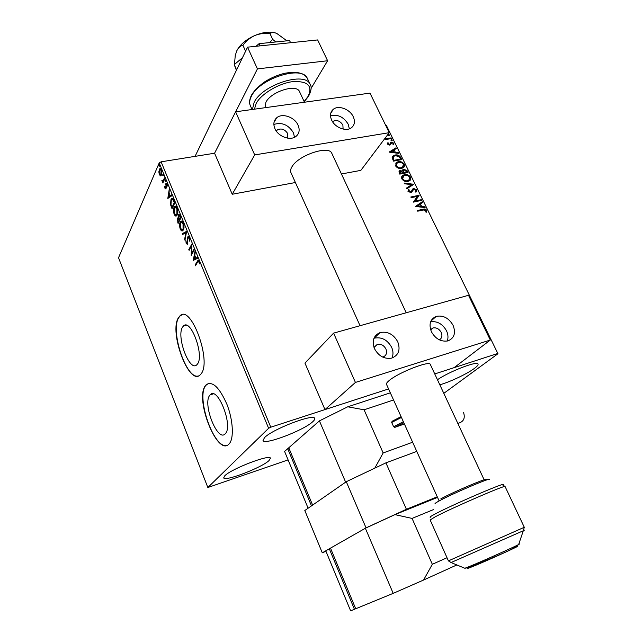 <?xml version="1.0" encoding="UTF-8"?>
<svg xmlns="http://www.w3.org/2000/svg" width="643" height="643" viewBox="0 0 643 643"><rect width="100%" height="100%" fill="white"/><g stroke="black" fill="none" stroke-linecap="round" stroke-linejoin="round"><path stroke-width="0.96" d="M182.636 327.014C175.965 336.185 189.629 372.659 196.879 364.718L197.441 364.059C204.578 355.635 190.641 317.939 183.472 325.993L182.636 327.014M209.875 395.188C202.175 403.466 217.672 442.762 225.243 433.768L225.275 433.728C233.513 426.245 217.664 385.679 210.213 394.81L209.875 395.188M205.639 385.39C194.186 398.21 217.43 457.294 229.045 443.983L229.117 443.911C234.1 438.807 233.2 420.313 226.971 404.439C219.424 387.359 212.52 380.777 206.258 384.683L205.639 385.39M208.525 383.365L205.929 385.31C195.528 396.763 214.232 450.285 227.1 445.286M178.553 317.586C168.611 331.804 189.259 386.797 200.303 374.765L201.05 373.904C212.086 361.414 190.802 303.609 179.927 315.89L178.553 317.586M182.057 314.781L180.217 315.817L178.842 317.513C169.824 330.277 186.406 380.15 198.414 375.93M269.031 460.573C261.701 467.67 224.737 481.848 223.7 477.87L224.777 475.796C231.255 468.843 269.931 454.014 270.43 458.186L269.031 460.573M312.707 421.744C303.705 430.36 264.522 445.318 263.011 440.584L264.522 437.626C272.503 429.154 313.736 413.401 314.66 418.352C315.062 419.083 314.411 420.217 312.707 421.744M437.449 379.724C449.513 371.405 477.106 360.755 478.006 363.986C478.48 364.806 477.267 366.293 474.357 368.447C467.139 373.856 449.835 382.038 439.82 384.803M311.083 88.437L327.617 60.747L257.433 68.897L214.569 153.227L161.112 161.819L270.767 427.209L268.621 428.286L159.199 162.96L118.529 257.739L207.842 487.507L288.096 459.89M160.493 175.861L159.335 174.583L158.829 171.826L159.729 168.771L161.377 169.913L161.489 175L160.838 175.804M164.865 178.545L162.864 183.006L162.848 181.607L161.819 180.305L162.96 180.9L164.56 177.789L164.865 178.545M164.978 188.311L164.664 186.221L165.773 187.86L166.159 183.159L167.124 183.858L167.493 186.028L166.344 184.083L166.304 187.668L165.846 188.946L164.978 188.311L165.532 188.061M173.915 200.495L174.872 202.818L172.019 208.71L170.54 204.643L170.958 199.595L171.665 198.623C172.388 198.028 173.144 198.655 173.915 200.495M181.021 217.728L178.095 223.499L177.283 218.363L178.288 218.073L178.384 215.003L178.706 214.569L180.193 215.718L181.021 217.728M186.631 231.343L184.967 240.233L184.621 239.389L185.875 232.653L182.604 234.494L182.258 233.65L186.631 231.343M193.969 249.146L194.299 249.934L191.212 255.44L191.397 246.229L189.122 250.36L188.801 249.58L191.855 244.019L191.67 253.262L193.969 249.146M197.538 262.199L195.456 265.792L195.134 265.004L197.915 260.415L199.129 261.323L199.563 263.911L198.808 261.894L198.076 261.428L197.538 262.199M268.621 428.286L207.842 487.507M193.246 260.415L194.95 251.517L195.303 252.377L194.733 255.199L195.922 258.084L197.369 257.385L197.722 258.253L193.246 260.415M189.372 237.653L189.645 241.181L189.082 238.288L187.981 237.822L187.37 244.324L186.165 243.496L185.875 240.603L186.478 242.933L187.145 243.424L187.66 237.034L187.933 236.68L189.372 237.653M183.384 229.889L182.781 230.676C182.001 231.392 181.157 230.861 180.249 229.085C179.349 226.087 179.325 223.788 180.185 222.173L180.804 221.353C181.583 220.67 182.427 221.224 183.327 223C184.228 225.998 184.244 228.297 183.384 229.889M177.235 214.955L176.608 215.799C175.844 216.482 175.033 215.968 174.157 214.248C173.256 211.266 173.224 208.951 174.068 207.311L174.719 206.419C175.483 205.776 176.295 206.315 177.163 208.035C178.047 211.025 178.079 213.323 177.235 214.955M167.807 198.454L169.246 189.179L169.109 192.956L170.25 195.737L171.577 194.829L171.922 195.665L167.807 198.454M165.661 181.382L165.171 181.254L165.243 179.968L165.661 181.382M163.274 175.579L162.783 175.467L162.864 174.173L163.274 175.579M159.4 166.175L158.917 166.071L158.99 164.769L159.4 166.175M385.342 137.867L387.038 138.486L391.193 137.891L391.515 138.55L385.462 139.579L385.141 138.92L386.033 138.767L384.988 138.333M387.576 144.177L387.825 142.746L388.533 143.043L388.3 144L389.762 144.37L390.647 142.497L391.474 142.119L393.902 143.212L393.741 144.707L393.002 144.426L393.194 143.413L391.828 142.778L389.779 145.157L387.576 144.177M400.79 157.591L401.771 159.601L393.476 161.128L392.134 157.688L393.275 155.702L395.148 155.011C397.487 154.489 399.367 155.349 400.79 157.591L401.393 159.673M408.064 172.525L399.769 174.116L399.166 172.879L399.464 170.765L402.422 170.95L403.089 169.463L403.868 169.173L407.212 170.781L408.064 172.525M413.803 184.308L406.882 188.801L406.521 188.061L411.777 184.654L404.439 183.769L404.085 183.03L413.803 184.308M421.302 199.692L421.631 200.375L413.336 202.135L417.371 196.388L411.182 197.674L410.853 196.991L419.14 195.263L415.137 200.994L421.302 199.692L421.253 200.455M423.255 209.988L417.725 211.193L417.395 210.502L423.006 209.28C424.372 208.686 425.602 209.015 426.687 210.285L426.558 212.182L425.754 211.973L425.851 210.478L423.255 209.988M443.807 393.347L497.955 353.738L386.475 125.602L385.856 125.698M497.594 353.521L434.748 373.937L454.159 367.635L490.312 340.043L355.426 382.432L324.972 409.599L388.573 388.935L270.767 427.209M415.45 206.483L422.298 201.741L422.66 202.489L420.458 203.968L421.671 206.467L424.766 206.813L425.127 207.552L415.45 206.483M416.728 189.846L415.892 192.201L415.209 191.735L415.908 190.063L413.907 189.122L411.351 192.53L407.992 191.582L408.57 189.581L409.342 190.006L408.852 191.413L410.74 191.944L413.594 188.439L416.728 189.846L416.31 191.823M407.895 181.406C405.548 181.921 403.539 181.093 401.867 178.931C401.272 177.259 401.642 176.037 402.968 175.266L404.576 174.663C406.923 174.173 408.916 175.009 410.555 177.171C411.142 178.858 410.748 180.088 409.398 180.852L407.895 181.406M401.57 168.386C399.231 168.876 397.221 168.048 395.558 165.902L396.562 162.341L398.282 161.698C400.621 161.224 402.614 162.068 404.246 164.222C404.817 165.846 404.455 167.035 403.169 167.799L401.57 168.386M389.111 152.118L396.008 147.777L396.361 148.493L394.143 149.851L395.316 152.27L398.395 152.68L398.748 153.404L389.111 152.118M391.949 140.737L390.992 140.303L391.137 139.74L392.367 140.07L391.949 140.737M389.489 135.697L388.541 135.263L388.677 134.708L389.915 135.03L389.489 135.697M386.475 125.602L497.955 353.738M159.199 162.96L161.112 161.819M417.5 210.719L422.732 209.586C424.099 208.983 425.328 209.321 426.413 210.582L426.687 210.285M426.413 210.582L426.43 212.15M415.434 206.459L422.298 201.741M422.025 202.047L422.338 202.698M421.671 206.467L420.458 203.968M421.398 206.765L424.766 206.813M417.428 206.001L420.409 206.66L419.75 204.442L417.428 206.001L420.683 206.355M410.957 197.224L419.14 195.263M418.947 195.729L415.137 200.994M414.872 201.299L421.028 199.997M411.665 192.289L413.079 189.653M408.313 189.894L409.077 190.32M409.044 190.352L408.852 191.413M408.586 191.727L410.338 192.088M410.073 192.402L410.909 191.831M412.211 189.331L413.594 188.439M413.328 188.745L416.463 190.151M406.577 188.166L411.777 184.654M404.262 183.392L413.746 184.195M402.036 176.118L404.576 174.663M404.318 174.984C406.657 174.486 408.651 175.322 410.298 177.484L410.555 177.171M410.298 177.484L410.081 180.313M402.848 176.536L402.446 179.051C403.804 180.787 405.42 181.455 407.3 181.045L409.302 179.879M404.905 175.338L403.611 175.82L402.711 178.738C404.061 180.482 405.677 181.141 407.566 180.731L408.803 180.273L409.728 177.364C408.401 175.603 406.794 174.928 404.905 175.338M398.981 171.255L400.251 170.467M399.994 170.789L402.422 170.95M402.598 169.961L403.868 169.173M403.611 169.487L407.212 170.781M406.955 171.094L407.686 172.597M403.314 170.427L402.968 171.496L403.555 172.919L406.89 172.019L404.19 169.84L403.225 171.175L403.812 172.605L406.89 172.019M399.809 171.657L400.042 173.594L402.96 172.766L400.597 171.142L400.115 171.311L400.3 173.28L402.96 172.766M395.694 163.177L398.282 161.698M398.025 162.02C400.364 161.546 402.349 162.39 403.989 164.536L404.246 164.222M403.989 164.536L403.812 167.268M396.506 163.579L396.136 166.031C397.487 167.759 399.102 168.426 400.983 168.032L403.032 166.842M398.604 162.366L397.229 162.88L396.393 165.709C397.744 167.445 399.359 168.112 401.24 167.719L402.55 167.228L403.41 164.399C402.092 162.655 400.493 161.98 398.604 162.366M392.479 156.482L395.148 155.011M394.89 155.333C397.229 154.81 399.11 155.67 400.533 157.913M393.331 156.876L392.841 158.218L393.749 160.621L400.597 159.094L399.174 156.635L395.469 155.678L393.958 156.241L393.098 157.897L394.006 160.3L400.597 159.094M389.152 152.118L396.008 147.777M395.75 148.099L396.04 148.694M395.316 152.27L394.143 149.851M395.059 152.592L398.395 152.68M391.097 151.708L394.079 152.463L393.428 150.277L391.097 151.708L394.328 152.134M387.616 143.092L388.533 143.043M388.284 143.373L388.3 144M388.05 144.329L389.433 144.498M389.176 144.828L389.899 144.249M390.43 142.794L391.474 142.119M391.225 142.449L393.902 143.212M393.645 143.542L393.709 144.699M391.048 143.839L391.33 143.027M390.799 144.169L390.59 144.804M390.944 140.037L391.41 139.635M391.161 139.965L392.367 140.07M385.27 139.185L386.033 138.767M385.093 138.197L387.038 138.486M386.789 138.816L391.193 137.891M388.493 135.006L388.959 134.604M388.71 134.934L389.915 135.03M195.85 265.117L195.134 265.004M195.745 264.868L198.446 260.367M199.563 263.831L199.153 263.919M199.434 262.392L198.976 262.497M199.29 261.789L198.808 261.894M199.121 261.315L198.365 261.363M193.792 260.15L193.197 260.278M193.808 260.142L194.033 259.025M194.62 256.091L194.773 255.303M197.425 257.521L195.922 258.084M195.062 255.994L194.556 256.099L193.969 259.041L196.027 258.068M196.075 258.181L195.464 258.309L194.556 256.099M193.969 259.041L195.464 258.309M191.775 254.435L191.807 253.229M191.871 246.132L191.397 246.229M189.5 249.669L188.801 249.58M189.412 249.452L191.911 244.911M194.202 249.701L192.281 253.125L191.67 253.262M189.701 240.731L189.227 240.828M189.556 238.191L189.082 238.288M189.339 237.589L188.487 237.54M187.434 244.26L186.8 243.416M186.751 243.375L186.165 243.496M187.346 243.239L187.869 243.158M187.869 243.126L187.282 243.255M187.901 241.969L187.475 242.057M187.812 240.45L187.378 240.538M188.013 237.765L188.27 236.913L187.66 237.034M185.144 239.284L184.621 239.389M186.406 232.549L185.875 232.653M183.142 234.189L182.869 233.53L182.258 233.65M182.869 233.53L186.615 231.416M182.564 230.821L181.045 229.366M180.779 228.98L180.249 229.085M180.37 223.242L180.796 222.052L180.185 222.173M180.796 222.052L181.591 221.112M183.134 222.574L181.72 222.092M182.467 229.832L183.818 228.691M180.498 222.952L180.538 228.466L182.564 229.768L183.062 229.117L183.038 223.619L180.996 222.285L180.498 222.952M183.528 223.523L183.038 223.619M183.673 228.996L183.062 229.117M178.457 222.783L178.183 222.124M177.653 219.038L177.894 218.242L177.283 218.363M178.754 215.678L178.995 214.891L178.384 215.003M178.995 214.891L179.276 214.489M180.096 215.509L179.244 215.453M180.538 216.57L178.698 215.775L179.309 219.713L179.919 219.593L180.948 217.559M179.453 219.793L177.806 218.853L177.749 221.345L178.079 222.148L178.682 222.028L179.413 219.689M178.947 218.829L178.127 218.797M179.614 220.179L178.842 219.906M178.079 222.148L179.003 220.3M180.908 217.455L180.394 217.551L180.032 216.667M179.309 219.713L180.394 217.551M176.399 215.935L174.928 214.497M174.695 214.143L174.157 214.248M174.293 208.268L174.679 207.199L174.068 207.311M174.679 207.199L175.491 206.202M176.986 207.641L175.611 207.183M176.311 214.947L177.629 213.854M174.382 208.075L174.438 213.621L176.391 214.891L176.921 214.191L176.873 208.67L174.912 207.359L174.382 208.075M177.364 208.573L176.873 208.67M177.532 214.071L176.921 214.191M172.372 207.978L172.107 207.327M170.99 204.562L170.54 204.643M171.183 200.56L171.568 199.483L170.958 199.595M171.568 199.483L172.396 198.438M174.808 202.674L172.605 207.231L171.994 207.343L174.261 202.658L173.007 199.933L173.618 199.828L172.445 199.467M174.767 202.561L174.261 202.658M173.007 199.933L171.818 199.595L171.271 200.359L170.974 204.49L171.994 207.343M168.394 198.06L168.579 196.943M169.077 193.873L169.189 193.157M171.681 195.07L170.25 195.737M169.463 193.808L168.956 193.897L168.458 196.967L170.363 195.713M170.443 195.914L169.832 196.027L168.956 193.897M168.458 196.967L169.832 196.027M166.296 187.764L165.773 187.86M166.312 187.201L165.886 187.274M166.159 184.396L165.669 184.485M166.304 184.123L166.489 183.44L165.878 183.544M167.309 184.42L166.907 184.493M167.156 183.946L166.545 184.051M165.974 188.809L165.589 188.198M165.725 181.165L165.171 181.254M165.741 181.045L165.669 180.345M163.209 182.25L162.558 182.258M163.161 182.154L163.459 181.503L162.848 181.607M163.266 181.535L162.615 180.98M162.526 180.932L161.988 181.029M163.756 180.611L164.825 178.449M163.338 175.378L162.783 175.467M163.354 175.242L163.282 174.558M160.959 175.732L160.083 174.792M159.818 174.502L159.335 174.583M159.231 171.761L158.829 171.826M159.601 170.106L159.834 169.398L159.223 169.495M159.834 169.398L160.372 168.651M161.232 169.599L160.437 169.583M160.903 174.8L161.731 174.277M159.536 170.242L159.577 174.036L160.774 174.816L161.136 170.475L159.946 169.664L159.536 170.242M161.554 170.403L161.136 170.475M161.755 174.149L161.184 174.245M159.456 165.982L158.917 166.071M159.472 165.83L159.416 165.171M265.101 107.703L265.905 102.245C270.912 91.7 296.327 83.606 299.445 91.459L299.662 91.925M346.296 481.703L304.806 510.518L322.28 552.811L366.044 527.863L346.296 481.703L385.913 462.847L416.777 451.418M385.913 462.847L406.408 509.28L437.264 496.806M325.961 551.3L322.28 552.811M406.408 509.28L366.044 527.863M234.47 64.469L235.25 55.507L236.769 50.845C238.416 47.678 240.466 45.814 242.909 45.275L245.594 51.191M242.909 45.275C245.947 41.128 249.87 37.897 254.676 35.574C259.627 33.637 264.715 32.954 269.947 33.5L272.696 39.432L269.57 42.599M269.947 33.5C271.499 32.303 273.773 32.279 276.771 33.428L286.923 40.839M275.839 41.964L272.696 39.432M236.495 51.448L236.769 50.845C239.911 44.713 245.883 39.617 254.676 35.574C262.73 32.222 269.634 31.338 275.389 32.922M290.596 42.727L289.575 40.565L259.089 43.668L255.986 46.296M260.11 45.87L259.089 43.668M242.459 57.717L234.245 64.662L236.399 70.336M236.6 69.91L234.245 64.662M327.617 60.747L317.65 39.938L247.531 47.164L195.078 156.362M257.433 68.897L247.531 47.164M319.418 420.876L288.771 447.769L312.611 505.093L345.637 482.162L319.418 420.876L347.767 406.794L390.341 392.841M403.836 422.756L394.826 427.354L404.407 424.002M394.826 427.354L393.612 426.727L391.7 422.467L392.101 421.278L401.087 416.656M393.564 399.986L364.083 409.8L383.148 452.953L412.629 442.231M374.805 468.136L383.148 452.953M364.083 409.8L347.767 406.794M287.718 448.693L284.592 451.434L308.118 508.219L311.477 505.88L287.718 448.693L288.98 448.267M287.686 138.149L287.759 133.64C284.769 129.187 281.248 127.965 277.189 129.99L276.289 131.059M343.105 129.074L342.88 125.031C340.075 120.844 336.787 119.606 333.018 121.326L332.56 121.736M331.949 153.621L331.724 153.147C328.653 145.109 298.513 155.228 292.075 166.593C290.515 169.077 290.162 171.142 291.006 172.782M353.28 116.769C355.29 121.455 354.655 125.12 351.391 127.788C346.135 131.928 334.882 127.563 331.627 120.064C329.706 115.515 330.269 111.93 333.323 109.286C338.531 104.889 349.945 109.214 353.28 116.769M330.494 115.7C337.8 114.108 343.708 116.938 348.201 124.203L349.35 128.833M274.923 128.688C278.218 136.686 290.548 141.09 296.093 136.332C299.325 133.519 299.984 129.798 298.063 125.168C294.679 117.098 282.14 112.742 276.659 117.822C273.677 120.595 273.098 124.22 274.923 128.688M294.51 137.305L293.433 132.747C288.402 124.734 281.883 121.961 273.87 124.453M254.7 154.923L235.611 111.802L369.982 93.114L389.256 132.675L254.7 154.923L232.236 194.25L295.402 182.524M389.256 132.675L360.844 170.379L341.449 173.98M214.569 153.227L232.236 194.25M393.194 593.36L365.353 528.257L330.502 548.125L355.716 608.76L393.194 593.36L423.568 580.042L432.329 564.289L447.022 557.73M433.543 509.569L412.067 518.411L432.329 564.289M412.067 518.411L394.947 514.633L437.537 497.401M365.353 528.257L394.947 514.633M456.843 564.948L423.568 580.042M329.312 548.8L325.768 550.826L350.628 610.85L354.438 609.291L329.312 548.8L330.574 548.286M355.7 608.712L354.438 609.291M382.754 357.098L382.963 357.042C386.339 355.627 387.319 352.935 385.913 348.972C383.807 345.227 380.905 343.708 377.224 344.415L374.017 347.541M439.354 339.858C441.934 338.29 442.545 335.815 441.202 332.415C439.121 328.814 436.364 327.335 432.916 327.978L430.601 329.674M430.368 364.541L430.263 364.324C429.186 360.442 397.776 372.86 388.975 380.712C386.909 382.456 386.097 383.694 386.547 384.434M453.082 325.318C456.016 333.042 454.288 338.234 447.914 340.903C441.034 341.988 435.536 338.941 431.413 331.756C428.592 324.225 430.207 319.097 436.259 316.38C443.22 315.046 448.822 318.028 453.082 325.318M430.625 321.789C437.312 320.945 442.617 323.951 446.523 330.824C448.195 334.473 448.42 337.88 447.206 341.063M374.483 348.675C378.639 356.142 384.385 359.276 391.732 358.103C398.636 355.274 400.637 349.824 397.744 341.763C393.428 334.159 387.536 331.097 380.077 332.576C373.583 335.477 371.718 340.846 374.483 348.675M392.005 358.022C393.42 354.679 393.291 351.086 391.619 347.26C387.359 339.737 381.532 336.715 374.138 338.202L373.953 338.266M355.426 382.432L333.596 333.13L468.506 295.29L490.312 340.043M333.596 333.13L304.943 363.086L324.972 409.599M197.859 261.211L197.24 261.347M178.015 221.988L177.516 222.092M171.898 207.118L171.408 207.207M174.43 201.741L173.923 201.83M166.183 185.996L165.781 186.06M164.495 179.196L163.885 179.301M307.659 79.057L307.282 78.261C302.073 64.951 259.298 78.559 251.365 96.337C249.444 100.131 249.154 103.378 250.513 106.071L252.056 109.519M304.115 101.498L307.981 96.522C312.972 85.905 307.925 80.938 292.846 81.621C278.684 83.317 261.09 93.902 256.115 103.579L254.459 109.181M252.426 109.463L254.106 102.438C262.135 84.788 304.959 71.092 310.095 84.249L310.698 85.704M505.093 486.582L505.06 486.502C505.703 484.669 452.021 507.922 435.375 516.723L430.151 519.954L448.42 560.873L524.294 527.284L523.298 530.748L450.896 562.601M523.619 530.395C524.841 529.92 524.736 530.041 523.298 530.748L518.652 544.517C519.809 543.898 519.857 543.761 518.788 544.123M430.866 517.117C428.937 517.543 430.36 516.498 435.134 513.974C453.034 504.417 509.947 480.072 502.746 484.999L505.06 486.502L524.302 527.308M515.501 547C527.429 542.411 486.341 561.13 471.632 566.965M468.562 566.837C480.072 562.247 514.022 547.121 518.652 544.517C515.389 547.362 509.216 550.697 500.133 554.507L470.089 567.247L464.825 568.267L468.562 566.837M489.202 479.71C493.993 475.965 452.174 493.703 438.896 501.082C435.319 503.043 434.234 503.911 435.624 503.702M440.833 498.847C454.432 491.276 495.375 474.285 484.541 480.651M471.335 567.078C467.541 568.581 466.689 568.782 468.771 567.681M464.527 568.139L451.225 562.617L448.428 560.889M393.612 426.727L403.37 421.712M401.441 417.436L391.7 422.467M203.148 400.959L202.81 400.115M213.251 393.91L210.213 394.81M186.293 325.278L183.472 325.993M197.915 260.415L198.341 260.319M187.145 243.424L187.756 243.295M187.933 236.68L188.463 236.576M180.804 221.353L181.414 221.232M182.564 229.768L183.175 229.647M177.572 217.977L178.007 217.897M178.706 214.569L179.228 214.465M174.719 206.419L175.33 206.307M176.391 214.891L177.002 214.778M171.665 198.623L172.276 198.51M165.653 188.021L166.264 187.917M162.96 180.9L163.571 180.796M159.729 168.771L160.34 168.675M160.774 174.816L161.385 174.719M299.445 91.459L304.452 102.229M484.557 480.683L430.263 364.324M406.207 312.763L331.724 153.147M438.912 500.455L386.451 384.233M360.04 325.712L290.805 172.34M304.211 101.715L308.536 96.289C311.381 90.639 311.895 86.628 310.095 84.249L307.282 78.261C304.059 72.868 296.64 71.188 285.01 73.238C278.58 74.717 272.351 77.24 266.331 80.825C263.284 82.449 254.974 89.088 251.517 95.132M249.982 104.737C249.138 102.446 249.564 99.416 251.252 95.638M463.579 412.581C465.845 419.734 462.036 422.274 457.832 423.407M403.836 422.74L394.73 427.386M273.998 122.459L276.659 117.822M330.727 113.297L333.323 109.286M332.656 121.881L333.018 121.326M276.442 131.276L277.189 129.99M374.138 338.202L380.077 332.576M430.923 321.074L436.259 316.38M430.681 329.915L432.916 327.978M374.105 347.316L377.224 344.415"/></g></svg>
